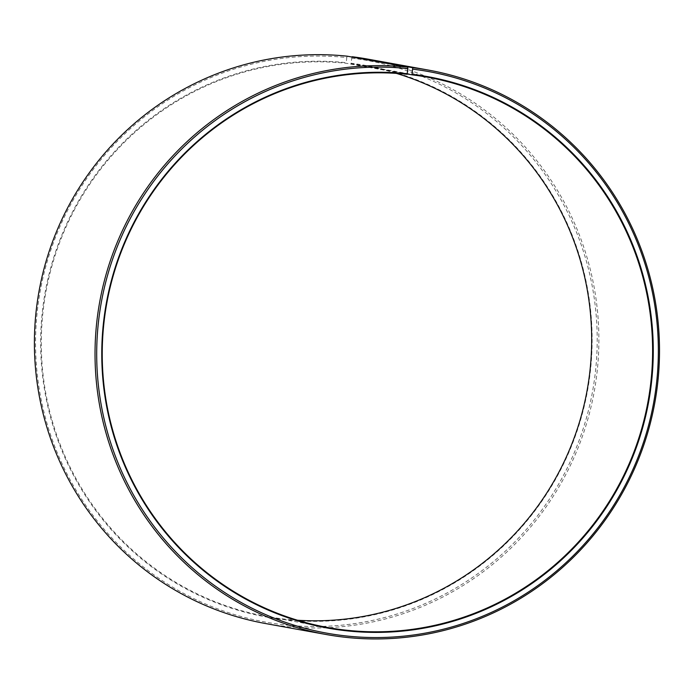<?xml version="1.0" encoding="UTF-8"?>
<svg xmlns="http://www.w3.org/2000/svg" width="694" height="694" viewBox="0 0 694 694"><rect width="100%" height="100%" fill="white"/><g stroke="black" fill="none" stroke-linecap="round" stroke-linejoin="round"><path stroke-width="0.52" stroke-dasharray="3.47 2.6" d="M297.526 620.236A279.639 275.041 -79.8 0 1 281.929 618.779A279.639 275.041 -79.8 0 1 266.739 616.48A279.639 275.041 -79.8 0 1 44.19 302.489A279.639 275.041 -79.8 0 1 346.28 63.284L407.213 74.293M351.988 57.047L351.017 63.232A280.211 275.605 -79.8 0 1 589.952 374.847A280.211 275.605 -79.8 0 1 281.755 619.334A280.211 275.605 -79.8 0 1 42.525 310.149A280.211 275.605 -79.8 0 1 346.237 62.694L346.28 63.284M351.658 58.114A285.373 280.688 -79.8 0 1 594.992 375.463A285.373 280.688 -79.8 0 1 281.113 624.453A285.373 280.688 -79.8 0 1 37.476 309.576A285.373 280.688 -79.8 0 1 346.792 57.559L346.237 62.694M367.664 59.094A286.804 282.094 -79.8 0 1 595.556 383.617A286.804 282.094 -79.8 0 1 281.191 625.927A286.804 282.094 -79.8 0 1 265.62 623.559M347.2 56.179L346.792 57.559M351.017 63.232L351.051 63.822A279.639 275.041 -79.8 0 1 366.232 66.13A279.639 275.041 -79.8 0 1 396.387 73.382M351.051 63.822L407.3 73.989M327.672 627.497L266.739 616.48M427.166 77.138L366.232 66.13"/><path stroke-width="1.04" d="M407.3 73.989L411.984 74.839A279.639 275.041 -79.8 0 1 427.166 77.138A279.639 275.041 -79.8 0 1 649.358 393.55A279.639 275.041 -79.8 0 1 342.862 629.796A279.639 275.041 -79.8 0 1 327.672 627.497A279.639 275.041 -79.8 0 1 105.124 313.506A279.639 275.041 -79.8 0 1 407.213 74.293L407.82 67.145L347.2 56.179A286.804 282.094 -79.8 0 0 37.363 301.517A286.804 282.094 -79.8 0 0 265.62 623.559L326.241 634.524A286.804 282.094 -79.8 0 1 97.993 312.482A286.804 282.094 -79.8 0 1 407.82 67.145M411.984 74.839L412.713 67.7L351.988 57.047M352.084 56.735A286.804 282.094 -79.8 0 1 367.664 59.094L428.293 70.059A286.804 282.094 -79.8 0 1 656.177 394.574A286.804 282.094 -79.8 0 1 341.821 636.884A286.804 282.094 -79.8 0 1 326.241 634.524M412.713 67.7A286.804 282.094 -79.8 0 1 428.293 70.059M412.791 69.166A285.373 280.688 -79.8 0 1 656.134 386.515A285.373 280.688 -79.8 0 1 342.255 635.504A285.373 280.688 -79.8 0 1 98.617 320.628A285.373 280.688 -79.8 0 1 407.925 68.611M412.158 74.284A280.211 275.605 -79.8 0 1 651.093 385.899A280.211 275.605 -79.8 0 1 342.888 630.386A280.211 275.605 -79.8 0 1 103.658 321.201A280.211 275.605 -79.8 0 1 407.378 73.746M396.387 73.382A279.639 275.041 -79.8 0 1 587.141 390.236A279.639 275.041 -79.8 0 1 297.526 620.236"/></g></svg>
